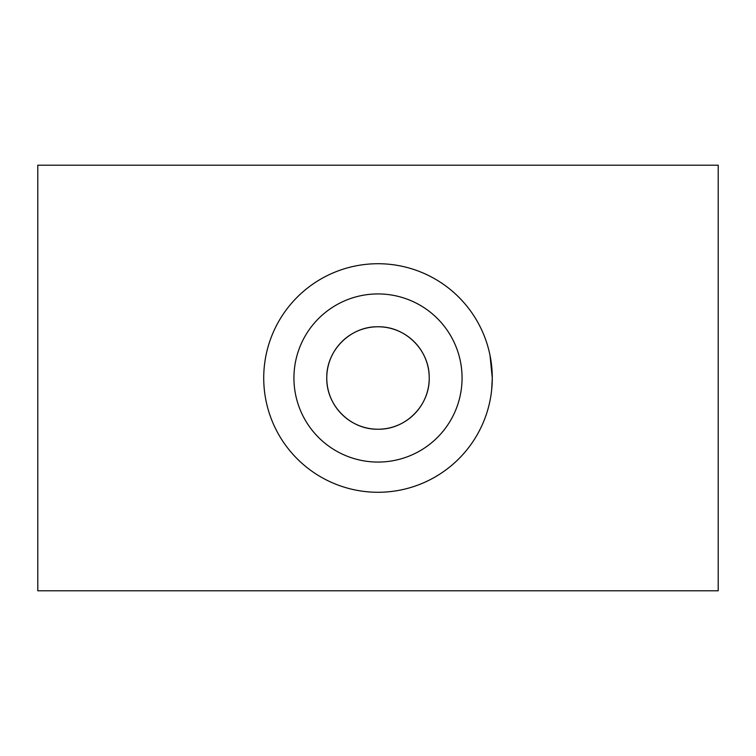 <?xml version="1.0" encoding="UTF-8"?>
<svg xmlns="http://www.w3.org/2000/svg" width="756" height="756" viewBox="0 0 756 756"><rect width="100%" height="100%" fill="white"/><g stroke="black" fill="none" stroke-linecap="round" stroke-linejoin="round"><path stroke-width="1.13" d="M491.693 389.529L492.279 378A114.279 114.279 0 0 0 320.865 279.03A114.279 114.279 0 0 0 320.865 476.97A114.279 114.279 0 0 0 492.279 378L490.011 355.339M718.2 165.214L718.2 590.786L37.8 590.786L37.8 165.214L718.2 165.214M326.772 378C326.28 405.67 350.397 429.72 377.962 429.228C405.66 429.729 429.701 405.651 429.228 378.019C429.71 350.33 405.641 326.271 377.991 326.772C350.359 326.271 326.252 350.406 326.772 378A51.228 51.228 0 0 1 403.61 333.632A51.228 51.228 0 0 1 403.61 422.368A51.228 51.228 0 0 1 326.772 378M293.933 378A84.067 84.067 0 0 1 420.034 305.197A84.067 84.067 0 0 1 420.034 450.803A84.067 84.067 0 0 1 293.933 378"/></g></svg>
